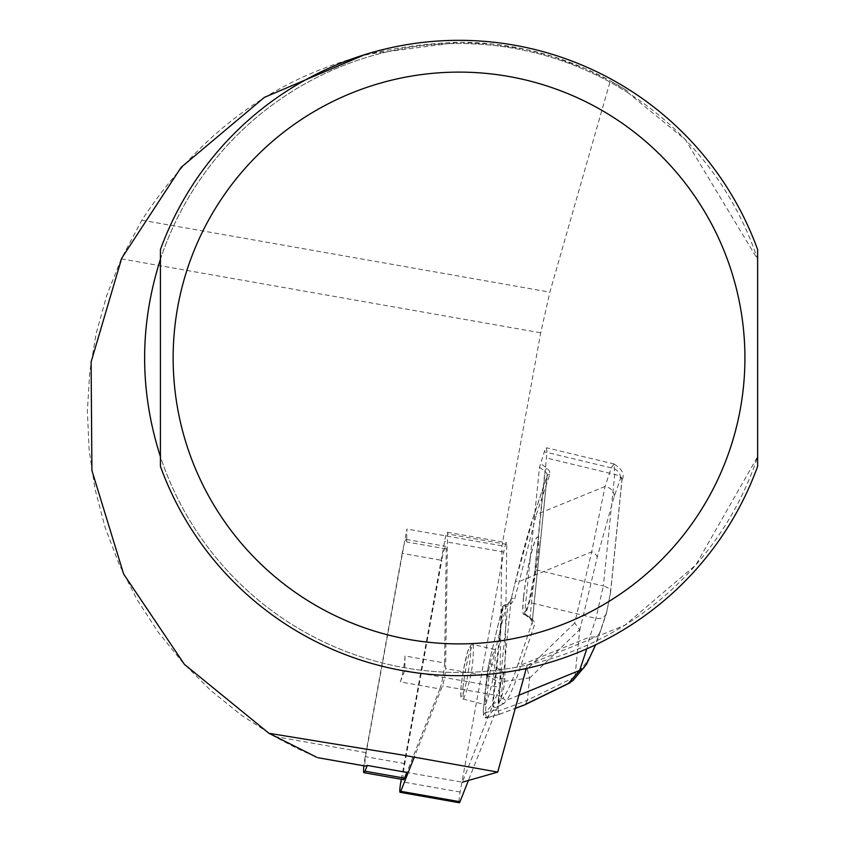 <?xml version="1.0" encoding="UTF-8"?>
<svg xmlns="http://www.w3.org/2000/svg" width="845" height="845" viewBox="0 0 845 845"><rect width="100%" height="100%" fill="white"/><g stroke="black" fill="none" stroke-linecap="round" stroke-linejoin="round"><path stroke-width="0.63" stroke-dasharray="4.22 3.17" d="M315.079 756.571L296.996 748.395L274.393 736.47L241.364 715.166L210.764 690.492L182.942 662.734L158.205 632.176L136.837 599.189L119.071 564.133L105.107 527.386L95.105 489.382L89.169 450.522L87.373 411.261L89.728 372.022L96.224 333.257L106.766 295.391L121.257 258.855L141.833 220.207C216.795 106.037 322.526 46.718 459.025 42.25A315.755 315.755 0 0 1 628.247 91.429L610.301 80.845L549.852 292.148L540.716 332.814L501.962 545.796L499.87 687.312L404.797 670.55L405.008 655.995L444.586 662.966L446.266 548.944A15.252 1.595 -80 0 0 445.843 546.377A15.252 1.595 -80 0 0 441.766 560.341L402.188 553.359A15.252 1.595 100 0 1 403.931 545.257A15.252 1.595 100 0 1 406.265 539.406A15.252 1.595 100 0 1 406.698 541.972L406.889 529.033L366.202 752.663A12.707 1.331 -80 0 0 365.124 766.024M446.266 548.944L406.698 541.972M501.962 545.796L406.889 529.033M365.029 54.566L459.025 42.25L493.892 44.183L526.541 49.549L553.221 56.626L585.522 68.698L610.301 80.845M499.87 687.312L462.352 782.206L406.846 772.414L439.865 688.918L400.287 681.936L404.797 670.55M526.266 668.469L527.259 664.994A314.488 314.488 0 0 1 149.322 303.387A314.488 314.488 0 0 1 628.152 92.865L628.247 91.429M527.259 664.994L624.888 625.194L695.794 564.988L757.627 456.68A314.488 314.488 0 0 1 160.423 456.68L160.423 466.377A317.657 317.657 0 0 0 757.627 466.377L757.627 259.32L685.527 139.837L628.152 92.865M160.423 259.32A314.488 314.488 0 0 1 757.627 259.32L757.627 249.624A317.657 317.657 0 0 0 160.423 249.624L160.423 259.32M518.629 695.34L506.799 700.167L510.179 694.484L515.26 682.295L534.41 625.11A12.707 7.256 5.8 0 0 531.758 618.962L524.608 613.533L528.854 602.274L535.244 569.625L603.362 585.986L614.716 474.404L614.061 463.989L611.273 467.887L605.062 486.456L591.701 551.87L574.684 623.05L579.628 629.641L579.638 630.708L575.044 675.884L572.952 680.563M539.511 467.19L544.898 471.341A10.161 5.799 5.8 0 1 547.18 475.524A10.161 5.799 5.8 0 1 547.021 476.253L532.128 622.596A10.161 5.799 -174.2 0 0 532.287 621.867A10.161 5.799 -174.2 0 0 530.005 617.684L524.608 613.533L539.511 467.19L545.12 449.308L546.366 447.734L547.011 452.371L535.244 569.625M400.287 681.936A15.252 1.595 -80 0 0 405.008 655.995M579.638 630.708L597.161 557.425L614.178 496.522L621.55 475.64L621.888 480.34L610.417 593.116L606.763 611.833L600.552 630.412A10.161 8.281 -161.5 0 1 600.235 631.87L595.651 644.788M600.203 631.976A10.161 8.281 -161.5 0 1 589.757 636.95L595.957 618.382L603.362 585.986A10.161 5.799 -174.2 0 1 610.586 592.334M606.763 611.833A10.161 8.281 -161.5 0 1 606.446 613.301L600.235 631.87M606.414 613.407A10.161 8.281 -161.5 0 1 595.957 618.382L528.854 602.274M614.178 496.522A10.161 8.281 18.5 0 0 605.062 486.456L536.385 514.531L549.725 474.615A12.707 7.256 -174.2 0 0 547.064 468.468L540.335 463.292M620.378 477.943A10.161 8.281 18.5 0 0 611.273 467.887L544.18 451.779M486.53 717.933L485.294 712.789L489.033 676.053L505.933 606.921L511.003 604.09L514.763 598.756L536.385 514.531A2.546 2.07 -161.5 0 0 533.765 515.777M574.684 623.05L527.227 668.986L529.625 677.943L527.354 700.294L498.18 711.194L498.022 709.24L485.294 712.789A2.546 1.447 -174.2 0 1 483.224 711.152M498.18 711.194L499.247 714.384M501.18 681.746L503.514 672.155L492.17 664.466A2.546 1.267 -166.6 0 0 488.579 664.804L502.331 607.28A2.546 1.267 13.4 0 0 502.321 607.439L488.558 664.983L487.005 674.215A2.546 1.447 -174.2 0 0 486.963 674.394A2.546 1.447 -174.2 0 0 489.033 676.053L500.599 683.89L501.18 681.746L529.625 677.943M527.354 700.294L525.495 704.276M600.552 630.412L592.746 651.189L586.462 662.543A10.161 9.95 -139.4 0 1 584.233 667.402M597.161 557.425A10.161 5.049 13.4 0 0 591.701 551.87L518.862 581.635A2.546 1.267 -166.6 0 0 515.27 581.973A2.546 1.267 -166.6 0 0 515.249 582.152L511.151 599.274L508.109 603.879A2.546 1.458 -119.2 0 1 508.637 602.823L511.172 599.116A2.546 1.267 -166.6 0 1 514.763 598.756M523.499 597.521A39.388 4.119 -80 0 0 523.911 614.632A39.388 4.119 -80 0 0 534.8 576.554A39.388 4.119 -80 0 0 537.589 537.05A39.388 4.119 -80 0 0 530.311 557.299A39.388 4.119 -80 0 0 523.499 597.521M549.725 474.615A2.546 2.07 -161.5 0 0 547.021 476.253L533.681 516.168L515.249 582.152M504.138 703.283L500.715 705.184A2.546 1.627 -113.2 0 1 498.846 704.149A2.546 1.627 -113.2 0 1 498.159 701.614L500.863 700.442A2.546 2.493 -139.4 0 0 504.138 703.283L506.799 700.167A2.546 2.493 -139.4 0 1 503.536 697.326L508.194 689.657L513.802 676.518L532.128 622.596A2.546 2.07 -161.5 0 0 534.41 625.11M500.599 683.89L498.022 709.24M487.005 674.215L483.266 710.951L483.467 714.954A2.546 2.493 40.6 0 0 486.741 717.796L499.226 714.31L514.932 708.448M485.136 692.583C488.273 668.891 491.621 654.548 495.191 649.573C495.603 668.796 492.35 687.165 485.421 704.698L485.136 692.583M462.902 687.481C466.081 663.8 469.545 649.488 473.284 644.555C473.834 663.874 470.485 682.221 463.261 699.618L462.902 687.481M586.8 648.833L589.757 636.95L521.069 665.026A2.546 2.07 -161.5 0 1 518.788 662.512M533.681 516.168A2.546 2.07 -161.5 0 1 533.755 515.799C535.065 512.545 529.392 525.4 515.27 581.994L511.172 599.116M483.266 710.951A2.546 1.447 -174.2 0 0 483.234 711.141L488.568 664.825A2.546 1.267 -166.6 0 0 488.558 664.983M508.679 602.802A2.546 1.458 -119.2 0 1 511.003 604.09M500.715 705.184L495.719 707.328A2.546 1.627 -113.2 0 1 493.839 706.293A2.546 1.627 -113.2 0 1 493.163 703.758A2.546 1.447 -174.2 0 0 492.445 704.487L502.321 607.439A2.546 1.447 -174.2 0 1 503.039 606.71A2.546 1.458 -119.2 0 1 503.567 605.654A2.546 1.458 -119.2 0 1 505.933 606.921A2.546 1.267 13.4 0 0 502.331 607.28A2.546 2.546 0 0 1 503.567 605.654L508.637 602.823M523.625 597.542A39.388 4.119 -80 0 0 524.037 614.653A39.388 4.119 -80 0 0 534.927 576.575A39.388 4.119 -80 0 0 537.716 537.071A39.388 4.119 -80 0 0 530.428 557.32A39.388 4.119 -80 0 0 523.625 597.542M402.188 553.359L365.209 756.624A15.252 1.595 -80 0 0 363.857 765.813M444.586 662.966A15.252 1.595 100 0 1 439.865 688.918M403.561 779.681A15.252 1.595 100 0 1 404.787 763.605L441.766 560.341M459.046 801.578A10.161 1.067 100 0 1 460.145 792.04L503.81 552.007A10.161 1.067 100 0 1 506.525 542.701A10.161 1.067 100 0 1 506.81 544.412L504.824 679.063A10.161 1.067 100 0 1 501.676 696.354L468.457 780.347M401.322 779.28L444.565 541.56A10.161 1.067 100 0 1 447.29 532.255A10.161 1.067 100 0 1 447.575 533.966L445.59 668.617A10.161 1.067 100 0 1 442.442 685.908L414.293 757.088M121.257 258.855L540.716 332.814M141.833 220.207L549.852 292.148M274.393 736.47L366.202 752.663M527.227 668.986L503.514 672.155M574.79 677.151L527.364 700.199M586.462 662.543L575.044 675.884M529.625 678.049L579.628 629.641M621.931 480.763A10.161 5.799 5.8 0 0 614.716 474.404L546.609 458.053M511.151 599.274L500.863 700.442L503.536 697.326M547.064 468.468A2.546 1.532 127.6 0 0 544.898 471.341L530.005 617.684A2.546 1.532 127.6 0 0 530.417 618.91L524.354 614.241M483.467 714.954L492.445 704.487A2.546 2.493 -139.4 0 0 495.719 707.328L486.741 717.796M503.039 606.71L493.163 703.758L498.159 701.614L508.109 603.879L503.039 606.71M461.095 685.686L460.641 693.301L461.212 696.629L462.68 695.012L464.771 688.76L467.063 679.126L470.475 657.611L470.929 649.985L470.359 646.668L468.89 648.284L466.799 654.537L464.507 664.17L461.095 685.686M531.758 618.962A2.546 1.532 127.6 0 1 530.417 618.91L532.287 621.867L547.18 475.524L533.755 515.799M614.03 464.074C622.332 468.996 624.962 474.573 621.931 480.816A10.161 5.799 5.8 0 1 621.772 481.544M610.417 593.116A10.161 5.799 -174.2 0 0 610.576 592.387L621.931 480.816M404.787 763.605L365.209 756.624M460.145 792.04L400.9 781.593M503.81 552.007L444.565 541.56M506.81 544.412L447.575 533.966M504.824 679.063L445.59 668.617M501.676 696.354L442.442 685.908M499.184 714.395L486.688 717.88M499.3 714.352L514.911 708.522M495.191 649.573L473.284 644.555L470.781 645.179L467.887 650.787L463.261 670.581L461.053 685.865L460.821 696.607L461.729 698.678L485.421 704.698M614.315 464.053L546.821 447.85M483.234 711.141L483.646 716.856L486.54 717.923M610.576 592.387L606.446 613.301M406.265 539.406L445.843 546.377M447.29 532.255L506.525 542.701"/><path stroke-width="1.27" d="M462.352 782.206L497.737 772.087L401.893 754.944L268.985 733.312L316.59 757.194M316.421 757.131L315.079 756.571M406.846 772.414L367.269 765.433L364.998 771.189A15.252 1.595 -80 0 1 363.994 772.7L403.561 779.681A15.252 1.595 100 0 0 404.565 778.16L406.846 772.414M268.985 733.312L184.39 664.328L123.645 574.04L91.904 470.485L91.112 361.966L121.669 258.285L181.168 167.321L264.379 97.376L365.029 54.566M497.737 772.087L526.266 668.469M160.423 259.32C139.372 325.114 139.372 390.897 160.423 456.68L160.423 259.32M757.627 249.624L757.627 466.377A317.657 317.657 0 0 1 160.423 466.377L160.423 249.624A317.657 317.657 0 0 1 757.627 249.624M365.124 766.024A12.707 1.331 -80 0 0 365.188 766.045A12.707 1.331 -80 0 0 365.262 766.045L367.269 765.433M525.495 704.276L568.548 683.362L579.649 670.402L586.8 648.833M595.651 644.788L586.567 664.233L572.973 680.542L568.548 683.362M584.233 667.402A10.161 9.95 -139.4 0 1 579.649 670.402L518.629 695.34M363.857 765.813A15.252 1.595 -80 0 0 363.994 772.7M468.457 780.347L459.997 801.736A10.161 1.067 100 0 1 459.331 802.75A10.161 1.067 100 0 1 459.046 801.578M414.293 757.088L400.762 791.3A10.161 1.067 100 0 1 400.086 792.304A10.161 1.067 100 0 1 400.9 781.593L401.322 779.28M757.627 466.377A317.657 317.657 0 0 1 160.423 466.377M744.92 358.005A285.895 285.895 0 0 1 316.083 605.59A285.895 285.895 0 0 1 316.083 110.41A285.895 285.895 0 0 1 744.92 358.005M317.709 757.659L365.262 766.045M514.932 708.448L523.541 705.226M404.565 778.16L364.998 771.189M459.997 801.736L400.762 791.3M365.188 766.045L317.794 757.69M514.911 708.522L524.206 705.057M524.587 704.899L570.1 682.771M400.086 792.304L459.331 802.75"/></g></svg>
